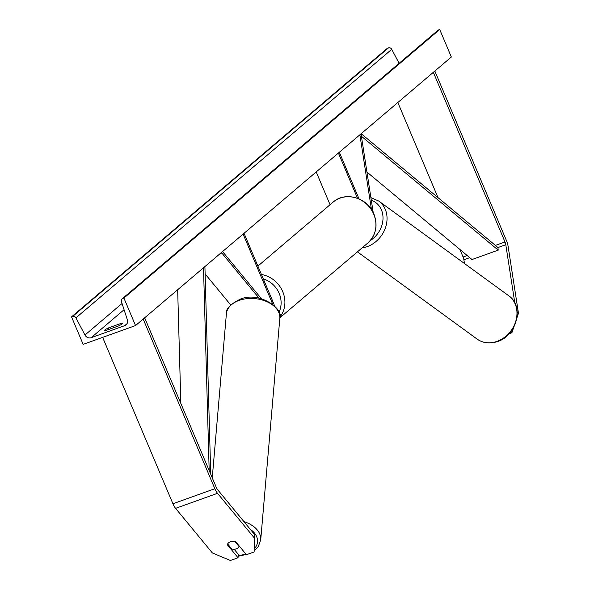<?xml version="1.0" encoding="UTF-8"?>
<svg xmlns="http://www.w3.org/2000/svg" width="590" height="590" viewBox="0 0 590 590"><rect width="100%" height="100%" fill="white"/><g stroke="black" fill="none" stroke-linecap="round" stroke-linejoin="round"><path stroke-width="0.89" d="M254.12 551.967L254.438 534.356L254.12 551.967L246.428 554.733L235.742 541.768A6.025 4.056 -177.6 0 0 230.366 541.834A6.025 4.056 -177.6 0 0 227.356 544.776L238.05 557.742L230.358 560.5L212.378 552.955L175.599 508.359A9.639 3.688 -109.7 0 1 172.929 503.764L102.638 337.369M234.127 549.238L238.198 554.18L238.05 557.742M254.29 537.91L217.511 493.314A9.639 3.688 -109.7 0 1 214.841 488.719L143.178 319.072M254.438 534.356L217.666 489.752A4.823 1.844 -109.7 0 1 216.331 487.458L144.661 317.811M464.47 263.524L463.888 259.762A4.823 1.844 70.3 0 0 463.091 257.011L459.898 249.445M514.827 303.009L505.8 244.717A4.823 1.844 70.3 0 0 505.003 241.966L433.34 72.319M516.988 317.656L518.47 313.253L508.086 246.207A9.639 3.688 70.3 0 0 506.493 240.705L434.83 71.051M438.016 197.643L397.83 102.513M509.185 333.726L511.906 332.745L513.713 327.384M510.697 331.956L511.906 332.745M518.47 313.253L517.26 312.464M339.339 152.257L359.022 198.874M338.409 153.046L357.503 198.255M373.197 212.474L361.139 134.579L360.564 134.203M371.442 209.398L359.885 134.786M316.211 171.926L330.068 204.715M230.668 304.905L205.121 273.93M243.109 234.09L272.455 303.562A6.025 2.308 -109.7 0 1 272.728 304.248M244.039 233.301L273.384 302.773A9.034 3.459 -109.7 0 1 274.402 305.709M259.076 298.186L221.84 253.036L220.1 253.663M221.877 252.144L221.84 253.036M261.473 298.754L222.555 251.569M234.938 541.561L239.127 546.635A6.025 3.968 4.9 0 1 236.317 548.862A6.025 3.968 4.9 0 1 231.811 549.025L227.644 543.973M239.127 546.635L239.186 545.949M108.383 327.952L122.005 323.062A7.53 0.996 157.1 0 1 122.727 323.18A7.53 0.996 157.1 0 1 118.664 325.901L105.042 330.791A7.53 0.996 157.1 0 1 104.319 330.673A7.53 0.996 157.1 0 1 104.71 330.09A7.53 0.996 157.1 0 1 108.383 327.952L108.988 329.375M83.153 344.368L135.545 325.562L123.922 298.053L122.823 298.452A2.714 2.478 -130.4 0 0 121.422 301.542L127.359 319.81A5.118 4.683 49.6 0 1 126.061 324.876A5.118 4.683 49.6 0 1 124.719 325.651L91.184 337.679A5.118 4.683 49.6 0 1 84.96 335.024L75.926 317.87A2.714 2.478 -130.4 0 0 72.629 316.469L71.53 316.86L83.153 344.368M123.922 298.053L439.72 29.5L451.343 57.009L135.545 325.562M439.72 29.5L438.621 29.898A2.714 2.478 -130.4 0 0 437.913 30.304L122.115 298.857M399.098 63.314L391.731 49.317A2.714 2.478 -130.4 0 0 388.426 47.908L387.328 48.306L71.53 316.86M122.005 323.062L122.314 323.785M209.185 470.555L203.506 267.772M180.85 403.464L177.664 289.749M210.733 474.213L204.914 266.569M366.943 172.051L472.007 259.534L498.203 250.131L497.945 247.542L361.183 133.679M498.203 250.131L361.39 136.224M172.929 503.764L214.841 488.719M175.599 508.359L217.511 493.314M463.091 257.011L467.206 255.529M495.394 245.418L505.003 241.966M463.888 259.762L469.758 257.653M497.945 247.542L505.8 244.717M272.034 303.717L272.455 303.562M278.945 312.39A23.799 21.764 -130.4 0 0 279.166 293.363A23.799 21.764 -130.4 0 0 263.288 278.871M261.436 274.49A26.808 24.515 49.6 0 1 282.721 291.637A26.808 24.515 49.6 0 1 279.859 317.228M333.062 202.171C345.202 191.005 367.718 197.709 373.898 213.993C378.101 225.417 376.066 235.093 367.799 243.021A26.808 24.515 -130.4 0 0 373.743 214.229A26.808 24.515 -130.4 0 0 333.062 202.171L257.889 266.09M238.146 555.485A23.799 15.665 -175.1 0 0 245.543 554.062A23.799 15.665 -175.1 0 0 245.809 553.973M239.879 300.148A26.808 17.648 -175.1 0 0 226.383 313.865C225.476 309.138 230.159 304.211 240.432 299.086C259.718 291.047 284.314 309.197 279.808 318.475A26.808 17.648 -175.1 0 0 267.204 301.829A26.808 17.648 -175.1 0 0 239.879 300.148M254.253 548.825A23.799 15.665 -175.1 0 0 250.315 529.348M243.958 521.649A26.808 17.648 4.9 0 1 260.721 539.88L279.808 318.475M127.042 323.674L124.719 325.651M124.077 309.713L91.184 337.679M438.621 29.898L122.823 298.452M388.426 47.908L72.629 316.469M391.731 49.317L75.926 317.87M122.056 303.481L84.96 335.024M477.111 339.08C483.063 343.173 489.752 344.029 497.178 341.647C516.648 336.094 524.599 306.188 508.691 295.745A26.808 22.486 126.1 0 1 516.043 320.281A26.808 22.486 126.1 0 1 496.632 341.499A26.808 22.486 126.1 0 1 477.111 339.08L357.415 251.849M371.309 200.246A23.799 19.957 126.1 0 1 383.006 218.647A23.799 19.957 126.1 0 1 370.225 240.617M362.039 247.918A26.808 22.486 -53.9 0 0 366.707 246.819A26.808 22.486 -53.9 0 0 386.111 225.594A26.808 22.486 -53.9 0 0 378.765 201.057L370.896 197.613M279.852 317.811L367.799 243.021M238.109 556.259L248.759 553.899M212.253 477.812L226.383 313.865M254.172 550.846L258.287 546.583L260.721 539.88M508.691 295.745L378.765 201.057"/></g></svg>
